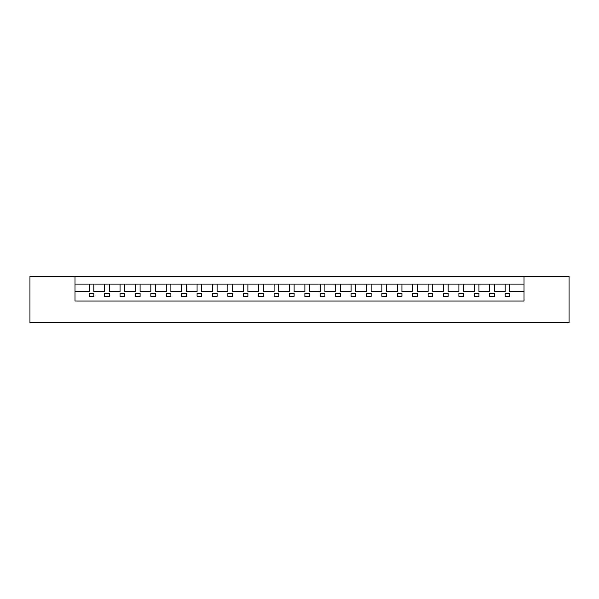 <?xml version="1.0" encoding="UTF-8"?>
<svg xmlns="http://www.w3.org/2000/svg" width="599" height="599" viewBox="0 0 599 599"><rect width="100%" height="100%" fill="white"/><g stroke="black" fill="none" stroke-linecap="round" stroke-linejoin="round"><path stroke-width="0.9" d="M75.002 301.042L75.002 276.394L569.05 276.394L569.05 322.606L29.95 322.606L29.95 276.394L75.002 276.394L75.002 284.098L89.251 284.098L89.251 291.795L75.002 291.795L75.002 301.042L523.998 301.042L523.998 291.795L509.749 291.795L509.749 284.098L523.998 284.098L523.998 276.394L523.998 301.042M509.749 293.338L509.749 296.423L509.749 293.338L505.129 293.338L505.129 296.423L509.749 296.423L505.129 296.423L505.129 293.338M505.129 284.098L505.129 291.795L494.347 291.795L494.347 284.098L509.749 284.098M494.347 293.338L494.347 296.423L494.347 293.338L489.727 293.338L489.727 296.423L494.347 296.423L489.727 296.423L489.727 293.338M478.945 293.338L478.945 296.423L478.945 293.338L474.326 293.338L474.326 296.423L478.945 296.423L474.326 296.423L474.326 293.338M463.544 293.338L463.544 296.423L463.544 293.338L458.916 293.338L458.916 296.423L463.544 296.423L458.916 296.423L458.916 293.338M448.134 293.338L448.134 296.423L448.134 293.338L443.515 293.338L443.515 296.423L448.134 296.423L443.515 296.423L443.515 293.338M432.733 293.338L432.733 296.423L432.733 293.338L428.113 293.338L428.113 296.423L432.733 296.423L428.113 296.423L428.113 293.338M417.331 293.338L417.331 296.423L417.331 293.338L412.711 293.338L412.711 296.423L417.331 296.423L412.711 296.423L412.711 293.338M401.929 293.338L401.929 296.423L401.929 293.338L397.309 293.338L397.309 296.423L401.929 296.423L397.309 296.423L397.309 293.338M386.527 293.338L386.527 296.423L386.527 293.338L381.907 293.338L381.907 296.423L386.527 296.423L381.907 296.423L381.907 293.338M371.125 293.338L371.125 296.423L371.125 293.338L366.506 293.338L366.506 296.423L371.125 296.423L366.506 296.423L366.506 293.338M355.724 293.338L355.724 296.423L355.724 293.338L351.096 293.338L351.096 296.423L355.724 296.423L351.096 296.423L351.096 293.338M340.314 293.338L340.314 296.423L340.314 293.338L335.695 293.338L335.695 296.423L340.314 296.423L335.695 296.423L335.695 293.338M324.913 293.338L324.913 296.423L324.913 293.338L320.293 293.338L320.293 296.423L324.913 296.423L320.293 296.423L320.293 293.338M309.511 293.338L309.511 296.423L309.511 293.338L304.891 293.338L304.891 296.423L309.511 296.423L304.891 296.423L304.891 293.338M294.109 293.338L294.109 296.423L294.109 293.338L289.489 293.338L289.489 296.423L294.109 296.423L289.489 296.423L289.489 293.338M278.707 293.338L278.707 296.423L278.707 293.338L274.087 293.338L274.087 296.423L278.707 296.423L274.087 296.423L274.087 293.338M263.305 293.338L263.305 296.423L263.305 293.338L258.686 293.338L258.686 296.423L263.305 296.423L258.686 296.423L258.686 293.338M247.904 293.338L247.904 296.423L247.904 293.338L243.276 293.338L243.276 296.423L247.904 296.423L243.276 296.423L243.276 293.338M232.494 293.338L232.494 296.423L232.494 293.338L227.875 293.338L227.875 296.423L232.494 296.423L227.875 296.423L227.875 293.338M217.093 293.338L217.093 296.423L217.093 293.338L212.473 293.338L212.473 296.423L217.093 296.423L212.473 296.423L212.473 293.338M201.691 293.338L201.691 296.423L201.691 293.338L197.071 293.338L197.071 296.423L201.691 296.423L197.071 296.423L197.071 293.338M186.289 293.338L186.289 296.423L186.289 293.338L181.669 293.338L181.669 296.423L186.289 296.423L181.669 296.423L181.669 293.338M170.887 293.338L170.887 296.423L170.887 293.338L166.267 293.338L166.267 296.423L170.887 296.423L166.267 296.423L166.267 293.338M155.485 293.338L155.485 296.423L155.485 293.338L150.866 293.338L150.866 296.423L155.485 296.423L150.866 296.423L150.866 293.338M140.084 293.338L140.084 296.423L140.084 293.338L135.456 293.338L135.456 296.423L140.084 296.423L135.456 296.423L135.456 293.338M124.674 293.338L124.674 296.423L124.674 293.338L120.055 293.338L120.055 296.423L124.674 296.423L120.055 296.423L120.055 293.338M109.273 293.338L109.273 296.423L109.273 293.338L104.653 293.338L104.653 296.423L109.273 296.423L104.653 296.423L104.653 293.338M93.871 293.338L93.871 296.423L93.871 293.338L89.251 293.338L89.251 296.423L93.871 296.423L89.251 296.423L89.251 293.338M489.727 284.098L489.727 291.795L478.945 291.795L478.945 284.098L494.347 284.098M474.326 284.098L474.326 291.795L463.544 291.795L463.544 284.098L478.945 284.098M458.916 284.098L458.916 291.795L448.134 291.795L448.134 284.098L463.544 284.098M443.515 284.098L443.515 291.795L432.733 291.795L432.733 284.098L448.134 284.098M428.113 284.098L428.113 291.795L417.331 291.795L417.331 284.098L432.733 284.098M412.711 284.098L412.711 291.795L401.929 291.795L401.929 284.098L417.331 284.098M397.309 284.098L397.309 291.795L386.527 291.795L386.527 284.098L401.929 284.098M381.907 284.098L381.907 291.795L371.125 291.795L371.125 284.098L386.527 284.098M366.506 284.098L366.506 291.795L355.724 291.795L355.724 284.098L371.125 284.098M351.096 284.098L351.096 291.795L340.314 291.795L340.314 284.098L355.724 284.098M335.695 284.098L335.695 291.795L324.913 291.795L324.913 284.098L340.314 284.098M320.293 284.098L320.293 291.795L309.511 291.795L309.511 284.098L324.913 284.098M304.891 284.098L304.891 291.795L294.109 291.795L294.109 284.098L309.511 284.098M289.489 284.098L289.489 291.795L278.707 291.795L278.707 284.098L294.109 284.098M274.087 284.098L274.087 291.795L263.305 291.795L263.305 284.098L278.707 284.098M258.686 284.098L258.686 291.795L247.904 291.795L247.904 284.098L263.305 284.098M243.276 284.098L243.276 291.795L232.494 291.795L232.494 284.098L247.904 284.098M227.875 284.098L227.875 291.795L217.093 291.795L217.093 284.098L232.494 284.098M212.473 284.098L212.473 291.795L201.691 291.795L201.691 284.098L217.093 284.098M197.071 284.098L197.071 291.795L186.289 291.795L186.289 284.098L201.691 284.098M181.669 284.098L181.669 291.795L170.887 291.795L170.887 284.098L186.289 284.098M166.267 284.098L166.267 291.795L155.485 291.795L155.485 284.098L170.887 284.098M150.866 284.098L150.866 291.795L140.084 291.795L140.084 284.098L155.485 284.098M135.456 284.098L135.456 291.795L124.674 291.795L124.674 284.098L140.084 284.098M120.055 284.098L120.055 291.795L109.273 291.795L109.273 284.098L124.674 284.098M104.653 284.098L104.653 291.795L93.871 291.795L93.871 284.098L109.273 284.098M89.251 284.098L93.871 284.098"/></g></svg>
